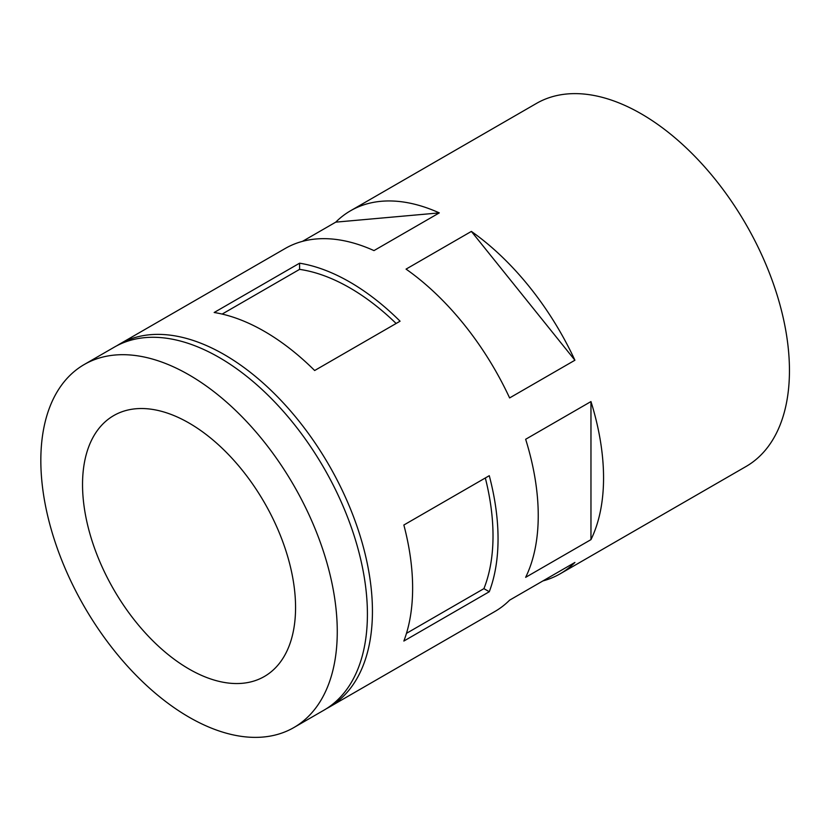 <?xml version="1.0" encoding="UTF-8"?>
<svg xmlns="http://www.w3.org/2000/svg" width="831" height="831" viewBox="0 0 831 831"><rect width="100%" height="100%" fill="white"/><g stroke="black" fill="none" stroke-linecap="round" stroke-linejoin="round"><path stroke-width="1.25" d="M489.272 475.696L403.856 525.015A209.609 121.014 -120 0 1 403.856 641.044L489.272 591.734A209.609 121.014 -120 0 0 489.272 475.696M485.325 477.97A202.504 116.911 -120 0 1 483.912 588.639L406.473 633.347M326.479 708.656A209.609 121.014 -120 0 0 329.024 707.254A209.609 121.014 -120 0 0 329.024 465.215A209.609 121.014 -120 0 0 119.415 344.2A209.609 121.014 -120 0 0 116.932 345.706M542.903 580.931A209.609 121.014 -120 0 0 560.136 573.816L746.041 466.492A209.609 121.014 -120 0 0 746.041 224.463A209.609 121.014 -120 0 0 536.431 103.439L350.537 210.773A209.609 121.014 -120 0 0 335.755 222.147L302.463 241.364M590.966 539.631A209.609 121.014 -120 0 0 590.966 401.57L525.649 439.277A209.609 121.014 -120 0 1 525.649 577.337L590.966 539.631L590.966 401.57M350.537 210.773A209.609 121.014 -120 0 1 439.298 212.892L373.981 250.598A209.609 121.014 -120 0 0 285.22 248.479L119.415 344.2M574.917 360.228L509.611 397.935A209.609 121.014 -120 0 0 406.058 269.119L471.374 231.413A209.609 121.014 -120 0 1 574.917 360.228L471.374 231.413M329.024 707.254L494.829 611.533A209.609 121.014 -120 0 0 509.611 600.159L574.917 562.442A209.609 121.014 -120 0 1 560.136 573.816M400.075 321.202A209.609 121.014 -120 0 0 299.586 263.188L214.169 312.498A209.609 121.014 -120 0 1 314.658 370.512L400.075 321.202M293.852 727.561L323.997 710.152A209.609 121.014 -120 0 0 324.007 468.123A209.609 121.014 -120 0 0 114.398 347.098L84.253 364.508A209.609 121.014 -120 0 0 52.114 532.474A209.609 121.014 -120 0 0 189.053 717.174A209.609 121.014 -120 0 0 293.852 727.561A209.609 121.014 -120 0 0 293.852 485.522A209.609 121.014 -120 0 0 84.253 364.508M295.566 607.523A150.629 86.964 -120 0 0 229.813 455.939A150.629 86.964 -120 0 0 113.733 415.583A150.629 86.964 -120 0 0 113.733 589.522A150.629 86.964 -120 0 0 264.372 676.486A150.629 86.964 -120 0 0 295.566 607.523M439.298 212.892L335.755 222.147M299.586 263.188L299.586 269.369L222.147 314.076M396.127 323.477A202.504 116.911 -120 0 0 299.586 269.369M483.912 588.639L489.272 591.734"/></g></svg>

